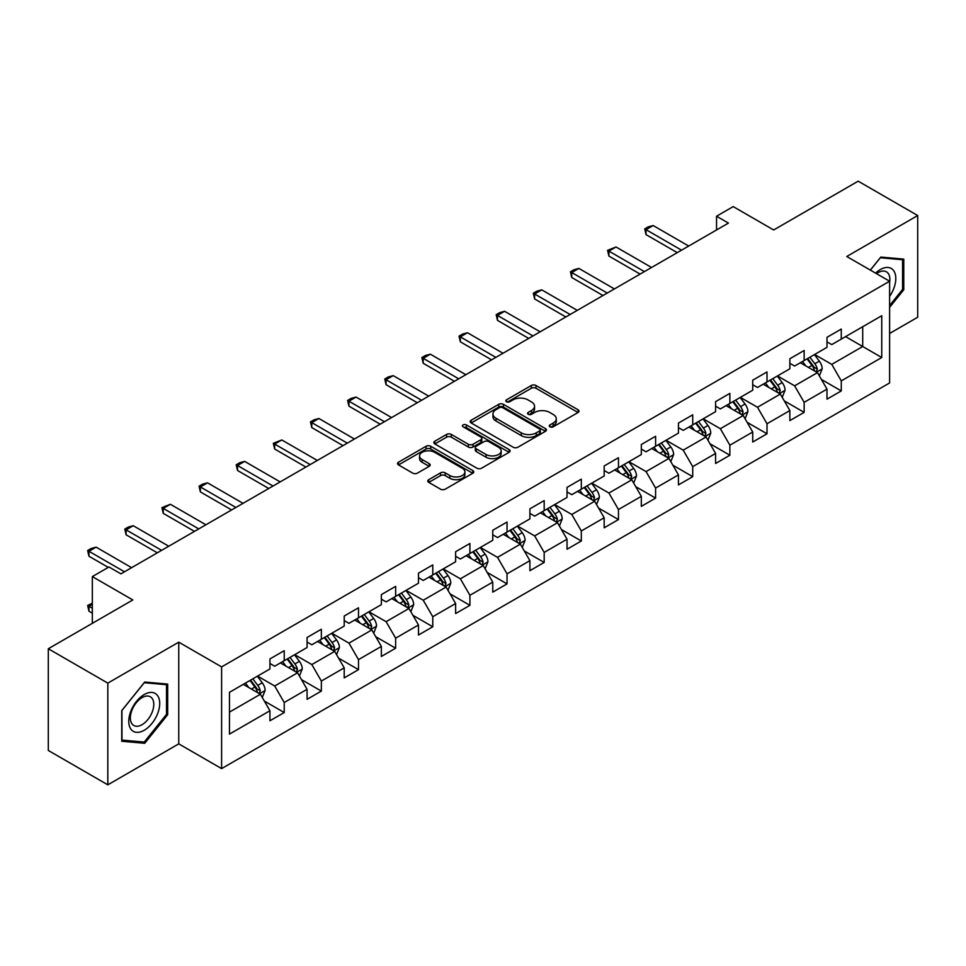 <?xml version="1.0" encoding="UTF-8"?>
<svg xmlns="http://www.w3.org/2000/svg" width="966" height="966" viewBox="0 0 966 966"><rect width="100%" height="100%" fill="white"/><g stroke="black" fill="none" stroke-linecap="round" stroke-linejoin="round"><path stroke-width="1.45" d="M549.968 426.827A2.318 1.34 0 0 0 553.228 426.827L578.066 412.494A3.309 1.908 0 0 0 579.032 411.142A3.309 1.908 0 0 0 578.066 409.789L535.997 385.506A3.309 1.908 0 0 0 531.324 385.506L506.498 399.839A2.318 1.34 0 0 0 505.822 400.781A2.318 1.34 0 0 0 506.498 401.735A2.318 1.34 0 0 0 509.77 401.735L512.982 399.876A10.578 6.11 0 0 1 527.943 399.876L531.445 401.904A10.578 6.11 0 0 1 534.536 406.215A10.578 6.11 0 0 1 531.445 410.538L528.233 412.385A2.318 1.34 0 0 0 527.557 413.339A2.318 1.34 0 0 0 528.233 414.281A2.318 1.34 0 0 0 531.505 414.281L534.717 412.422A10.578 6.11 0 0 1 549.666 412.422L553.18 414.45A10.578 6.11 0 0 1 556.271 418.761A10.578 6.11 0 0 1 553.18 423.084L549.968 424.931A2.318 1.34 0 0 0 549.28 425.885A2.318 1.34 0 0 0 549.968 426.827L549.968 424.931M428.747 479.679A3.309 1.908 0 0 0 427.781 481.02A3.309 1.908 0 0 0 428.747 482.372L440.544 489.182A3.309 1.908 0 0 0 445.217 489.182L472.797 473.268A3.309 1.908 0 0 0 473.763 471.915A3.309 1.908 0 0 0 472.797 470.575L430.727 446.28A3.309 1.908 0 0 0 426.054 446.28L398.487 462.207A3.309 1.908 0 0 0 397.521 463.559A3.309 1.908 0 0 0 398.487 464.9L412.736 473.135A3.309 1.908 0 0 0 417.409 473.135L429.206 466.324A3.309 1.908 0 0 0 430.184 464.972A3.309 1.908 0 0 0 429.206 463.62L422.142 459.538A8.839 5.108 0 0 1 419.558 455.928A8.839 5.108 0 0 1 425.016 451.219A8.839 5.108 0 0 1 434.64 452.317L462.34 468.305A8.839 5.108 0 0 1 464.924 471.915A8.839 5.108 0 0 1 459.466 476.636A8.839 5.108 0 0 1 449.83 475.526L445.217 472.857A3.309 1.908 0 0 0 440.544 472.857L428.747 479.679L428.747 482.372M889.614 333.463L917.7 317.246L917.7 215.539L858.182 181.173L773.669 229.968L733.206 206.603L716.543 216.227L728.436 223.098L120.907 573.852L109.001 566.982L92.338 576.593L92.338 623.324M107.818 683.119L107.818 784.827L178.758 743.868L178.758 642.161L107.818 683.119L48.3 648.754L132.813 599.958L92.338 576.593M178.758 642.161L221.612 666.902L889.614 281.227L889.614 382.947L221.612 768.61L221.612 666.902M917.7 215.539L846.759 256.497L889.614 281.227M513.212 447.234A3.309 1.908 0 0 0 517.885 447.234L545.464 431.307A3.309 1.908 0 0 0 546.43 429.967A3.309 1.908 0 0 0 545.464 428.614L503.407 404.331A3.309 1.908 0 0 0 498.734 404.331L471.154 420.246A3.309 1.908 0 0 0 470.188 421.599A3.309 1.908 0 0 0 471.154 422.951L513.212 447.234M464.018 427.322A2.318 1.34 0 0 1 466.361 427.648L466.361 424.907L509.13 449.588A3.309 1.908 0 0 1 510.096 450.941A3.309 1.908 0 0 1 509.13 452.293L481.551 468.208A3.309 1.908 0 0 1 476.878 468.208L434.821 443.925L434.821 441.22A3.309 1.908 0 0 0 433.855 442.573A3.309 1.908 0 0 0 434.821 443.925M434.821 441.22L446.618 434.41A3.309 1.908 0 0 1 451.291 434.41L468.353 444.263A3.309 1.908 0 0 0 473.026 444.263L480.851 439.747A3.309 1.908 0 0 0 481.817 438.395A3.309 1.908 0 0 0 480.851 437.043L463.088 426.791A2.318 1.34 0 0 1 462.412 425.849A2.318 1.34 0 0 1 463.849 424.617A2.318 1.34 0 0 1 466.361 424.907M107.818 784.827L48.3 750.461L48.3 648.754M264.346 701.05L284.221 712.534L284.221 702.499L307.067 689.301L307.067 699.336L321.352 691.088L321.352 681.054L344.21 667.856L344.21 677.89L358.495 669.643L358.495 659.621L381.353 646.423L381.353 656.457L395.637 648.21L395.637 638.176L418.483 624.978L418.483 635.012L432.768 626.765L432.768 616.731L455.626 603.533L455.626 613.567L469.911 605.32L469.911 595.298L492.757 582.1L492.757 592.134L507.041 583.887L507.041 573.852L529.899 560.654L529.899 570.689L544.184 562.441L544.184 552.407L567.03 539.209L567.03 549.243L581.315 540.996L581.315 530.974L604.173 517.776L604.173 527.81L618.457 519.563L618.457 509.529L641.315 496.331L641.315 506.365L655.6 498.118L655.6 488.084L678.446 474.886L678.446 484.92L692.731 476.673L692.731 466.65L715.589 453.452L715.589 463.487L729.873 455.24L729.873 445.205L752.719 432.007L752.719 442.042L767.004 433.794L767.004 423.76L789.862 410.562L789.862 420.596L804.147 412.349L804.147 402.327L826.993 389.129L826.993 399.163L841.277 390.916L841.277 380.882L881.753 357.517L881.753 315.725L862.71 326.725L862.71 346.516L881.753 357.517M284.221 712.534L269.937 720.781L269.937 710.747L229.461 734.112L229.461 692.32L269.937 668.955L269.937 658.933L284.221 650.686L284.221 660.72L307.067 647.522L307.067 637.488L321.352 629.24L321.352 639.275L344.21 626.077L344.21 616.042L358.495 607.795L358.495 617.829L381.353 604.631L381.353 594.609L395.637 586.362L395.637 596.396L418.483 583.198L418.483 573.164L432.768 564.917L432.768 574.951L455.626 561.753L455.626 551.719L469.911 543.472L469.911 553.506L492.757 540.308L492.757 530.286L507.041 522.038L507.041 532.073L529.899 518.875L529.899 508.84L544.184 500.593L544.184 510.628L567.03 497.43L567.03 487.395L581.315 479.148L581.315 489.182L604.173 475.984L604.173 465.962L618.457 457.715L618.457 467.749L641.315 454.551L641.315 444.517L655.6 436.27L655.6 446.304L678.446 433.106L678.446 423.072L692.731 414.825L692.731 424.859L715.589 411.661L715.589 401.639L729.873 393.391L729.873 403.426L752.719 390.228L752.719 380.193L767.004 371.946L767.004 381.981L789.862 368.783L789.862 358.748L804.147 350.501L804.147 360.535L826.993 347.337L826.993 337.315L841.277 329.068L841.277 339.102L881.753 315.725M280.406 662.918L297.552 672.807L274.694 686.005L257.56 676.103M269.937 663.461L274.694 666.214L284.221 660.72M274.694 686.005L284.221 702.499M297.552 672.807L307.067 689.301M317.548 641.472L334.683 651.374L311.837 664.56L294.69 654.67M307.067 642.028L311.837 644.769L321.352 639.275M311.837 664.56L321.352 681.054M334.683 651.374L344.21 667.856M354.679 620.027L371.825 629.929L348.968 643.127L331.833 633.225M344.21 620.583L348.968 623.336L358.495 617.829M348.968 643.127L358.495 659.621M371.825 629.929L381.353 646.423M391.822 598.594L408.968 608.483L386.11 621.681L368.964 611.78M381.353 599.137L386.11 601.89L395.637 596.396M386.11 621.681L395.637 638.176M408.968 608.483L418.483 624.978M428.964 577.149L446.099 587.05L423.241 600.236L406.106 590.347M418.483 577.704L423.241 580.445L432.768 574.951M423.241 600.236L432.768 616.731M446.099 587.05L455.626 603.533M466.095 555.704L483.241 565.605L460.384 578.803L443.249 568.902M455.626 556.259L460.384 559.012L469.911 553.506M460.384 578.803L469.911 595.298M483.241 565.605L492.757 582.1M503.238 534.27L520.372 544.16L497.526 557.358L480.38 547.456M492.757 534.814L497.526 537.567L507.041 532.073M497.526 557.358L507.041 573.852M520.372 544.16L529.899 560.654M540.368 512.825L557.515 522.727L534.657 535.913L517.522 526.023M529.899 513.381L534.657 516.122L544.184 510.628M534.657 535.913L544.184 552.407M557.515 522.727L567.03 539.209M577.511 491.38L594.645 501.282L571.8 514.48L554.653 504.578M567.03 491.935L571.8 494.677L581.315 489.182M571.8 514.48L581.315 530.974M594.645 501.282L604.173 517.776M614.642 469.947L631.788 479.836L608.93 493.034L591.796 483.133M604.173 470.49L608.93 473.243L618.457 467.749M608.93 493.034L618.457 509.529M631.788 479.836L641.315 496.331M651.784 448.502L668.931 458.403L646.073 471.589L628.926 461.7M641.315 449.057L646.073 451.798L655.6 446.304M646.073 471.589L655.6 488.084M668.931 458.403L678.446 474.886M688.927 427.057L706.061 436.958L683.216 450.156L666.069 440.255M678.446 427.612L683.216 430.353L692.731 424.859M683.216 450.156L692.731 466.65M706.061 436.958L715.589 453.452M726.058 405.623L743.204 415.513L720.346 428.711L703.212 418.809M715.589 406.167L720.346 408.92L729.873 403.426M720.346 428.711L729.873 445.205M743.204 415.513L752.719 432.007M763.2 384.178L780.335 394.08L757.489 407.266L740.342 397.376M752.719 384.734L757.489 387.475L767.004 381.981M757.489 407.266L767.004 423.76M780.335 394.08L789.862 410.562M800.331 362.733L817.477 372.635L794.62 385.832L777.485 375.931M789.862 363.288L794.62 366.029L804.147 360.535M794.62 385.832L804.147 402.327M817.477 372.635L826.993 389.129M845.564 336.627L862.71 346.516L831.762 364.387L814.616 354.486M826.993 341.843L831.762 344.596L841.277 339.102M831.762 364.387L841.277 380.882M178.758 743.868L221.612 768.61M716.543 216.227L716.543 229.968M229.461 712.123L260.409 694.252L243.275 684.351M260.409 694.252L269.937 710.747M821.402 379.433L841.277 390.916M784.271 400.878L804.147 412.349M747.129 422.323L767.004 433.794M709.986 443.756L729.873 455.24M672.855 465.201L692.731 476.673M635.713 486.647L655.6 498.118M598.582 508.08L618.457 519.563M561.439 529.525L581.315 540.996M524.309 550.97L544.184 562.441M487.166 572.403L507.041 583.887M450.023 593.849L469.911 605.32M412.893 615.294L432.768 626.765M375.75 636.727L395.637 648.21M338.619 658.172L358.495 669.643M301.477 679.617L321.352 691.088M889.614 307.369L903.778 289.74L903.778 259.117L880.799 257.065L870.318 270.094M121.74 741.248L144.719 743.301L167.686 714.719L167.686 684.085L144.719 682.032L121.74 710.614L121.74 741.248M902.582 289.063L903.778 289.74M166.502 714.031L167.686 714.719M142.292 741.9L144.719 743.301M550.886 427.153L553.18 425.825A10.578 6.11 0 0 0 556.271 421.514L556.271 418.761M534.536 406.215L534.536 408.968A10.578 6.11 0 0 1 531.445 413.279L529.151 414.607M578.018 412.518L535.997 388.26A3.309 1.908 0 0 0 531.324 388.26L507.428 402.061M545.416 431.331L503.407 407.072A3.309 1.908 0 0 0 498.734 407.072L471.203 422.975M539.62 430.908A2.318 1.34 0 0 0 540.296 429.967A2.318 1.34 0 0 0 539.62 429.013L502.706 407.7A2.318 1.34 0 0 0 499.434 407.7L496.041 409.656A10.578 6.11 0 0 0 492.95 413.979A10.578 6.11 0 0 0 496.041 418.29L521.278 432.865A10.578 6.11 0 0 0 536.239 432.865L539.62 430.908L539.62 433.649A2.318 1.34 0 0 0 540.296 432.708L540.296 429.967M492.95 413.979L492.95 416.72A10.578 6.11 0 0 0 496.041 421.043L496.041 418.29M539.62 433.649L536.239 435.606A10.578 6.11 0 0 1 521.278 435.606L496.041 421.043M434.869 443.949L446.618 437.163L446.618 434.41M481.817 438.395L481.817 441.148A3.309 1.908 0 0 1 480.851 442.488L473.026 447.017A3.309 1.908 0 0 1 468.353 447.017L451.291 437.163A3.309 1.908 0 0 0 446.618 437.163M466.361 427.648L509.082 452.317M486.055 454.479A8.839 5.108 0 0 0 495.691 455.59A8.839 5.108 0 0 0 501.149 450.868A8.839 5.108 0 0 0 498.553 447.258L488.796 441.631A3.309 1.908 0 0 0 484.123 441.631L476.298 446.147A3.309 1.908 0 0 0 475.332 447.5A3.309 1.908 0 0 0 476.298 448.852L486.055 454.479L486.055 457.232A8.839 5.108 0 0 0 495.691 458.331A8.839 5.108 0 0 0 501.149 453.622L501.149 450.868M475.332 447.5L475.332 450.253A3.309 1.908 0 0 0 476.298 451.593L476.298 448.852M486.055 457.232L476.298 451.593M464.924 471.915L464.924 474.668A8.839 5.108 0 0 1 459.466 479.377A8.839 5.108 0 0 1 449.83 478.279L445.217 475.61A3.309 1.908 0 0 0 440.544 475.61L428.783 482.396M419.558 455.928L419.558 458.681A8.839 5.108 0 0 0 422.142 462.291L422.142 459.538M429.17 466.349L422.142 462.291M472.748 473.292L430.727 449.033A3.309 1.908 0 0 0 426.054 449.033L398.523 464.924M819.361 375.895L822.187 368.758A8.923 5.156 -120 0 0 819.337 361.163L814.423 354.607M805.861 365.933L802.529 361.477M816.101 371.838L817.369 369.133A8.923 5.156 -120 0 0 814.821 363.771L809.906 357.215M807.673 358.507L813.118 365.776A4.54 2.62 60 0 1 813.952 367.165L817.369 369.133M807.045 358.857L811.959 365.426A8.923 5.156 60 0 1 814.519 370.787M681.537 250.17L646.025 229.666L646.025 234.617L644.72 228.906L648.283 226.841L653.161 225.537L688.686 246.052M677.263 252.645L646.025 234.617M653.161 225.537L646.025 229.666L644.72 228.906M889.614 296.357A21.88 12.63 120 0 0 893.731 288.617A21.88 12.63 120 0 0 892.367 269.248A21.88 12.63 120 0 0 875.594 273.137M901.109 258.876L902.582 259.733L902.582 289.402L889.614 305.546M870.366 270.13L880.328 257.741L902.582 259.733M889.614 282.398A16.567 9.563 120 0 0 886.438 271.82A16.567 9.563 120 0 0 876.548 273.692M144.236 730.26A21.88 12.63 120 0 0 159.716 703.453A21.88 12.63 120 0 0 144.236 694.53A21.88 12.63 120 0 0 128.768 721.324A21.88 12.63 120 0 0 144.236 730.26M142.074 724.669A16.567 9.563 120 0 0 152.894 710.07A16.567 9.563 120 0 0 150.358 696.788A16.567 9.563 120 0 0 142.074 697.609A16.567 9.563 120 0 0 131.243 712.208A16.567 9.563 120 0 0 133.779 725.49A16.567 9.563 120 0 0 142.074 724.669M121.982 710.408L144.236 682.721L166.502 684.701L166.502 714.381L144.236 742.069L121.982 740.089L121.933 710.372M165.017 683.856L166.502 684.701M782.218 397.328L785.056 390.204A8.923 5.156 -120 0 0 782.206 382.596L777.292 376.04M768.731 387.366L765.386 382.91M778.958 393.283L780.238 390.578A8.923 5.156 -120 0 0 777.678 385.217L772.764 378.648M770.53 379.94L775.988 387.221A4.54 2.62 60 0 1 776.809 388.598L780.238 390.578M769.914 380.302L774.829 386.859A8.923 5.156 60 0 1 777.376 392.232M745.076 418.773L747.913 411.637A8.923 5.156 -120 0 0 745.064 404.042L740.149 397.485M731.588 408.811L728.255 404.356M741.816 414.716L743.096 412.023A8.923 5.156 -120 0 0 740.548 406.65L735.633 400.093M733.399 401.385L738.845 408.666A4.54 2.62 60 0 1 739.666 410.043L743.096 412.023M732.771 401.747L737.686 408.304A8.923 5.156 60 0 1 740.246 413.665M644.407 271.615L608.882 251.1L608.882 256.05L607.578 250.351L616.03 246.982L651.543 267.485M640.12 274.09L608.882 256.05M616.03 246.982L608.882 251.1L607.578 250.351M607.264 293.048L571.751 272.545L571.751 277.496L570.435 271.796L574.009 269.731L578.888 268.427L614.412 288.931M602.977 295.524L571.751 277.496M578.888 268.427L571.751 272.545L570.435 271.796M707.945 440.218L710.771 433.082A8.923 5.156 -120 0 0 707.933 425.487L703.019 418.93M694.445 430.256L691.113 425.801M704.685 436.161L705.965 433.456A8.923 5.156 -120 0 0 703.405 428.095L698.49 421.538M696.257 422.83L701.702 430.099A4.54 2.62 60 0 1 702.536 431.488L705.965 433.456M695.641 423.18L700.543 429.749A8.923 5.156 60 0 1 703.103 435.111M670.802 461.651L673.64 454.527A8.923 5.156 -120 0 0 670.79 446.92L665.876 440.363M657.315 451.69L653.97 447.234M667.542 457.606L668.822 454.901A8.923 5.156 -120 0 0 666.262 449.54L661.36 442.971M659.114 444.263L664.572 451.545A4.54 2.62 60 0 1 665.393 452.921L668.822 454.901M658.498 444.626L663.413 451.182A8.923 5.156 60 0 1 665.96 456.556M633.672 483.097L636.497 475.96A8.923 5.156 -120 0 0 633.66 468.365L628.745 461.808M620.172 473.135L616.839 468.679M630.412 479.039L631.679 476.347A8.923 5.156 -120 0 0 629.132 470.973L624.217 464.417M621.983 465.709L627.429 472.99A4.54 2.62 60 0 1 628.262 474.366L631.679 476.347M621.355 466.071L626.27 472.628A8.923 5.156 60 0 1 628.83 477.989M570.133 314.493L534.609 293.99L534.609 298.941L533.304 293.229L536.879 291.164L541.757 289.86L577.27 310.376M565.847 316.969L534.609 298.941M541.757 289.86L534.609 293.99L533.304 293.229M532.99 335.939L497.478 315.423L497.478 320.374L496.162 314.675L499.736 312.61L504.614 311.306L540.139 331.809M528.704 338.414L497.478 320.374M504.614 311.306L497.478 315.423L496.162 314.675M495.86 357.372L460.335 336.868L460.335 341.819L459.031 336.12L462.593 334.055L467.484 332.751L502.996 353.254M491.573 359.847L460.335 341.819M467.484 332.751L460.335 336.868L459.031 336.12M458.717 378.817L423.205 358.314L423.205 363.264L421.888 357.553L425.463 355.488L430.341 354.184L465.853 374.699M454.431 381.292L423.205 363.264M430.341 354.184L423.205 358.314L421.888 357.553M421.574 400.262L386.062 379.747L386.062 384.697L384.758 378.998L388.32 376.933L393.198 375.629L428.723 396.132M417.3 402.737L386.062 384.697M393.198 375.629L386.062 379.747L384.758 378.998M384.444 421.695L348.919 401.192L348.919 406.143L347.615 400.443L351.189 398.378L356.068 397.074L391.58 417.578M380.157 424.171L348.919 406.143M356.068 397.074L348.919 401.192L347.615 400.443M347.301 443.14L311.789 422.637L311.789 427.588L310.472 421.876L314.047 419.812L318.925 418.507L354.45 439.023M343.015 445.616L311.789 427.588M318.925 418.507L311.789 422.637L310.472 421.876M310.171 464.586L274.646 444.07L274.646 449.021L273.342 443.322L281.794 439.953L317.307 460.456M305.884 467.061L274.646 449.021M281.794 439.953L274.646 444.07L273.342 443.322M273.028 486.019L237.515 465.515L237.515 470.466L236.199 464.767L239.773 462.702L244.652 461.398L280.176 481.901M268.741 488.494L237.515 470.466M244.652 461.398L237.515 465.515L236.199 464.767M235.897 507.464L200.373 486.961L200.373 491.911L199.068 486.2L202.631 484.135L207.521 482.831L243.034 503.346M231.611 509.939L200.373 491.911M207.521 482.831L200.373 486.961L199.068 486.2M198.755 528.909L163.242 508.394L163.242 513.344L161.926 507.645L170.378 504.276L205.891 524.779M194.468 531.385L163.242 513.344M170.378 504.276L163.242 508.394L161.926 507.645M161.612 550.342L126.099 529.839L126.099 534.79L124.795 529.09L128.357 527.025L133.236 525.721L168.76 546.225M157.337 552.818L126.099 534.79M133.236 525.721L126.099 529.839L124.795 529.09M596.529 504.542L599.367 497.405A8.923 5.156 -120 0 0 596.517 489.81L591.603 483.254M583.041 494.58L579.697 490.124M593.269 500.485L594.549 497.78A8.923 5.156 -120 0 0 591.989 492.418L587.074 485.862M584.841 487.154L590.298 494.423A4.54 2.62 60 0 1 591.12 495.812L594.549 497.78M584.225 487.504L589.139 494.073A8.923 5.156 60 0 1 591.687 499.434M559.399 525.975L562.224 518.851A8.923 5.156 -120 0 0 559.374 511.243L554.46 504.687M545.899 516.013L542.566 511.557M556.138 521.93L557.406 519.225A8.923 5.156 -120 0 0 554.858 513.864L549.944 507.295M547.71 508.587L553.156 515.868A4.54 2.62 60 0 1 553.989 517.245L557.406 519.225M547.082 508.949L551.997 515.506A8.923 5.156 60 0 1 554.556 520.879M522.256 547.42L525.093 540.284A8.923 5.156 -120 0 0 522.244 532.689L517.329 526.132M508.768 537.458L505.423 533.003M518.996 543.363L520.276 540.67A8.923 5.156 -120 0 0 517.716 535.297L512.801 528.74M510.567 530.032L516.025 537.313A4.54 2.62 60 0 1 516.846 538.69L520.276 540.67M509.951 530.394L514.866 536.951A8.923 5.156 60 0 1 517.414 542.312M485.113 568.865L487.951 561.729A8.923 5.156 -120 0 0 485.101 554.134L480.187 547.577M471.625 558.903L468.293 554.448M481.853 564.808L483.133 562.103A8.923 5.156 -120 0 0 480.585 556.742L475.67 550.185M473.437 551.477L478.882 558.746A4.54 2.62 60 0 1 479.704 560.135L483.133 562.103M472.809 551.827L477.723 558.396A8.923 5.156 60 0 1 480.283 563.758M447.983 590.298L450.808 583.174A8.923 5.156 -120 0 0 447.97 575.567L443.056 569.01M434.483 580.337L431.15 575.881M444.722 586.253L446.002 583.549A8.923 5.156 -120 0 0 443.442 578.187L438.528 571.618M436.294 572.91L441.74 580.192A4.54 2.62 60 0 1 442.573 581.568L446.002 583.549M435.678 573.273L440.581 579.829A8.923 5.156 60 0 1 443.14 585.203M410.84 611.744L413.677 604.607A8.923 5.156 -120 0 0 410.828 597.012L405.913 590.455M397.352 601.782L394.007 597.326M407.58 607.686L408.86 604.994A8.923 5.156 -120 0 0 406.3 599.62L401.397 593.064M399.151 594.356L404.609 601.637A4.54 2.62 60 0 1 405.43 603.013L408.86 604.994M398.535 594.718L403.45 601.275A8.923 5.156 60 0 1 405.998 606.636M373.709 633.189L376.535 626.053A8.923 5.156 -120 0 0 373.685 618.457L368.783 611.901M360.209 623.227L356.877 618.771M370.449 629.132L371.717 626.427A8.923 5.156 -120 0 0 369.169 621.066L364.254 614.509M362.021 615.801L367.466 623.07A4.54 2.62 60 0 1 368.3 624.459L371.717 626.427M361.393 616.151L366.307 622.72A8.923 5.156 60 0 1 368.867 628.081M336.566 654.622L339.404 647.498A8.923 5.156 -120 0 0 336.554 639.89L331.64 633.334M323.079 644.66L319.734 640.204M333.306 650.577L334.586 647.872A8.923 5.156 -120 0 0 332.026 642.511L327.112 635.942M324.878 637.234L330.336 644.515A4.54 2.62 60 0 1 331.157 645.892L334.586 647.872M324.262 637.596L329.177 644.153A8.923 5.156 60 0 1 331.724 649.526M299.436 676.067L302.261 668.931A8.923 5.156 -120 0 0 299.412 661.336L294.497 654.779M285.936 666.105L282.603 661.65M296.164 672.01L297.443 669.317A8.923 5.156 -120 0 0 294.896 663.944L289.981 657.387M287.747 658.679L293.193 665.96A4.54 2.62 60 0 1 294.026 667.337L297.443 669.317M287.119 659.041L292.034 665.598A8.923 5.156 60 0 1 294.594 670.959M262.293 697.512L265.131 690.376A8.923 5.156 -120 0 0 262.281 682.781L257.367 676.224M248.793 687.55L245.461 683.095M259.033 693.455L260.313 690.75A8.923 5.156 -120 0 0 257.753 685.389L252.838 678.832M250.605 680.124L256.062 687.394A4.54 2.62 60 0 1 256.884 688.782L260.313 690.75M249.989 680.475L254.903 687.043A8.923 5.156 60 0 1 257.451 692.405M92.338 604.305L88.957 606.262L92.338 608.206M88.957 611.212L87.652 605.501L88.957 606.262L88.957 611.212L92.338 613.156M87.652 605.501L92.338 603.146M124.481 571.787L88.957 551.284L88.957 556.235L87.652 550.523L91.227 548.459L96.105 547.154L131.618 567.67M108.289 567.392L88.957 556.235M96.105 547.154L88.957 551.284L87.652 550.523M553.18 425.825L553.18 423.084M528.233 414.281L528.233 412.385M531.445 413.279L531.445 410.538M506.498 401.735L506.498 399.839M531.324 388.26L531.324 385.506M535.997 388.26L535.997 385.506M578.066 412.494L578.066 409.789M471.154 422.951L471.154 420.246M498.734 407.072L498.734 404.331M503.407 407.072L503.407 404.331M545.464 431.307L545.464 428.614M521.278 435.606L521.278 432.865M536.239 435.606L536.239 432.865M451.291 437.163L451.291 434.41M468.353 447.017L468.353 444.263M473.026 447.017L473.026 444.263M480.851 442.488L480.851 439.747M509.13 452.293L509.13 449.588M440.544 475.61L440.544 472.857M445.217 475.61L445.217 472.857M449.83 478.279L449.83 475.526M429.206 466.324L429.206 463.62M398.487 464.9L398.487 462.207M426.054 449.033L426.054 446.28M430.727 449.033L430.727 446.28M472.797 473.268L472.797 470.575M816.596 372.127L822.126 368.927M814.821 363.771L819.337 361.163M808.47 367.43L811.959 365.426M779.453 393.56L784.996 390.373M777.678 385.217L782.206 382.596M771.339 388.875L774.829 386.859M742.323 415.006L747.853 411.806M740.548 406.65L745.064 404.042M734.196 410.321L737.686 408.304M705.18 436.451L710.722 433.251M703.405 428.095L707.933 425.487M697.066 431.754L700.543 429.749M668.049 457.884L673.58 454.696M666.262 449.54L670.79 446.92M659.923 453.199L663.413 451.182M630.907 479.329L636.437 476.129M629.132 470.973L633.66 468.365M622.78 474.644L626.27 472.628M593.776 500.774L599.306 497.575M591.989 492.418L596.517 489.81M585.65 496.077L589.139 494.073M556.633 522.208L562.164 519.02M554.858 513.864L559.374 511.243M548.507 517.522L551.997 515.506M519.491 543.653L525.033 540.453M517.716 535.297L522.244 532.689M511.376 538.968L514.866 536.951M482.36 565.098L487.89 561.898M480.585 556.742L485.101 554.134M474.234 560.401L477.723 558.396M445.217 586.531L450.76 583.343M443.442 578.187L447.97 575.567M437.091 581.846L440.581 579.829M408.087 607.976L413.617 604.776M406.3 599.62L410.828 597.012M399.96 603.291L403.45 601.275M370.944 629.421L376.474 626.222M369.169 621.066L373.685 618.457M362.818 624.724L366.307 622.72M333.801 650.855L339.344 647.667M332.026 642.511L336.554 639.89M325.687 646.169L329.177 644.153M296.671 672.3L302.201 669.1M294.896 663.944L299.412 661.336M288.544 667.615L292.034 665.598M259.528 693.745L265.07 690.545M257.753 685.389L262.281 682.781M251.414 689.048L254.903 687.043"/></g></svg>
